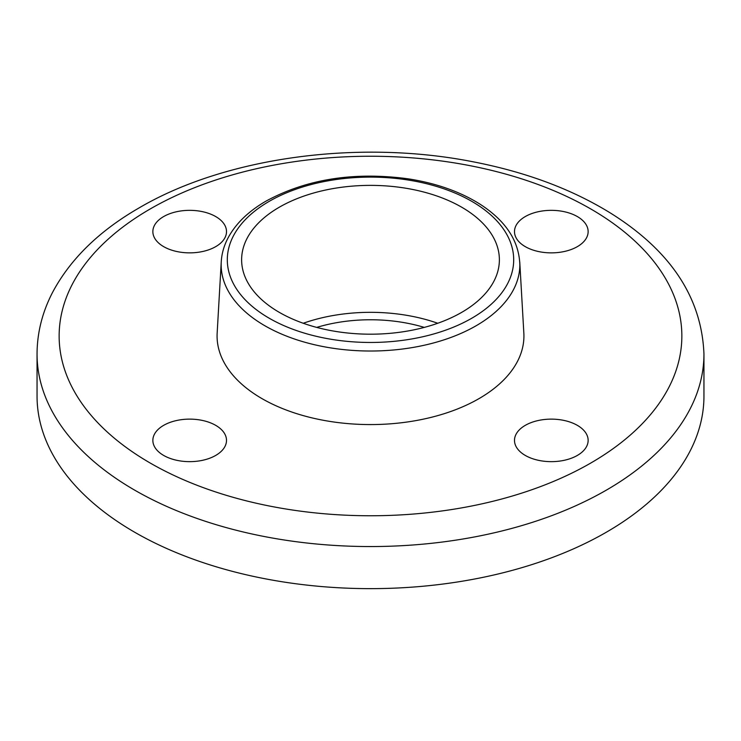 <?xml version="1.0" encoding="UTF-8"?>
<svg xmlns="http://www.w3.org/2000/svg" width="741" height="741" viewBox="0 0 741 741"><rect width="100%" height="100%" fill="white"/><g stroke="black" fill="none" stroke-linecap="round" stroke-linejoin="round"><path stroke-width="1.11" d="M525.276 216.567A36.818 21.257 180 0 1 565.411 211.963A36.818 21.257 180 0 1 588.141 231.6A36.818 21.257 180 0 1 551.313 252.866A36.818 21.257 180 0 1 514.495 231.6A36.818 21.257 180 0 1 525.276 216.567M163.65 246.633A36.818 21.257 180 0 1 152.859 231.6A36.818 21.257 180 0 1 189.687 210.342A36.818 21.257 180 0 1 226.505 231.6A36.818 21.257 180 0 1 203.775 251.245A36.818 21.257 180 0 1 163.65 246.633M215.724 455.419A36.818 21.257 180 0 1 175.589 460.031A36.818 21.257 180 0 1 152.859 440.386A36.818 21.257 180 0 1 189.687 419.128A36.818 21.257 180 0 1 226.505 440.386A36.818 21.257 180 0 1 215.724 455.419M577.35 425.353A36.818 21.257 180 0 1 588.141 440.386A36.818 21.257 180 0 1 551.313 461.652A36.818 21.257 180 0 1 514.495 440.386A36.818 21.257 180 0 1 537.225 420.749A36.818 21.257 180 0 1 577.35 425.353M279.366 207.174A128.878 74.406 180 0 1 419.823 191.039A128.878 74.406 180 0 1 499.378 259.785A128.878 74.406 180 0 1 370.5 334.191A128.878 74.406 180 0 1 241.622 259.785A128.878 74.406 180 0 1 279.366 207.174M519.756 261.934A149.339 86.215 180 0 1 519.839 264.796A149.339 86.215 180 0 1 370.5 351.021A149.339 86.215 180 0 1 221.161 264.796A149.339 86.215 180 0 1 221.244 261.934M519.793 262.564L523.841 333.061A153.424 88.577 180 0 1 370.5 424.574A153.424 88.577 180 0 1 217.159 333.061L221.207 262.564M703.95 354.031L703.95 396.129A333.45 192.512 180 0 1 370.5 588.641A333.45 192.512 180 0 1 37.05 396.129L37.05 354.031C37.133 332.746 42.302 312.22 52.537 292.445C70.284 259.091 99.201 230.877 139.289 207.795C225.403 157.222 358.394 139.234 472.573 161.695C525.165 171.838 570.894 188.798 609.75 212.602C670.318 250.236 701.718 297.382 703.95 354.031A333.45 192.512 180 0 1 370.5 546.552A333.45 192.512 180 0 1 37.05 354.031M316.703 327.402A115.994 66.968 180 0 1 424.297 327.402M303.245 323.261A128.878 74.406 180 0 1 437.755 323.261M269.242 201.33A143.198 82.677 180 0 1 508.817 238.389A143.198 82.677 180 0 1 333.441 339.647A143.198 82.677 180 0 1 269.242 201.33M150.34 208.888A311.359 179.757 180 0 1 671.244 289.472A311.359 179.757 180 0 1 289.916 509.632A311.359 179.757 180 0 1 150.34 208.888M519.839 264.796C519.071 240.982 505.751 220.744 479.872 204.081C459.92 191.549 435.903 183.11 407.819 178.776C354.059 171.625 306.839 179.044 266.176 201.024C248.318 211.342 235.536 223.782 227.839 238.324C223.421 246.864 221.189 255.691 221.161 264.796"/></g></svg>
